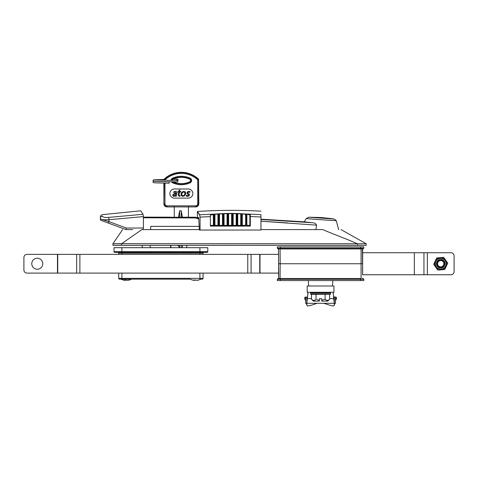 <?xml version="1.0" encoding="UTF-8"?>
<svg xmlns="http://www.w3.org/2000/svg" width="478" height="478" viewBox="0 0 478 478"><rect width="100%" height="100%" fill="white"/><g stroke="black" fill="none" stroke-linecap="round" stroke-linejoin="round"><path stroke-width="0.72" d="M322.686 229.595L322.728 229.595C333.441 234.232 346.484 238.881 357.353 243.756L366.19 243.756L366.19 245.328L112.922 245.328L112.922 243.75L122.613 229.595M357.353 243.756L121.693 243.672L112.928 243.744L112.922 245.328L112.922 243.756M121.573 245.328L121.573 243.756L112.993 243.75M141.948 229.595L200.067 229.595M260.952 229.595L322.728 229.595M141.835 229.595L121.693 243.672M161.755 217.155L161.122 217.155M195.197 217.197L169.935 217.275M150.325 217.191L145.898 217.137M150.325 217.155L169.935 217.155M170.903 245.328L170.903 247.688M170.903 252.408L170.903 253.197M172.415 181.771A1.745 1.745 0 0 0 172.875 182.082A20.327 20.327 0 0 0 189.826 182.082L189.706 181.819A1.452 1.452 0 0 0 189.706 179.172A20.04 20.04 0 0 0 172.994 179.172A1.452 1.452 0 0 0 172.158 180.349M163.888 179.728L164.181 179.853L164.133 179.16A25.077 25.077 0 0 1 198.567 179.16L198.812 203.777A3.149 3.149 0 0 1 195.669 206.926L167.037 206.926A3.149 3.149 0 0 1 163.888 203.777L163.888 183.086M181.765 193.895L181.939 195.233L183.002 195.723L184.233 195.239L184.896 193.877L184.771 192.497L183.725 192.013L182.465 192.514L181.765 193.895M186.342 195.257L186.187 196.082L187.406 196.362L189.288 195.592L189.366 194.11L187.8 193.22L187.639 192.682L188.314 192.06L189.856 192.359L190.005 191.582L188.242 191.457L187.113 192.156L187 193.596L188.768 195.048L187.627 195.723L186.342 195.257M173.926 194.259L173.663 195.502L174.285 195.723L175.301 195.323L175.958 193.841L173.926 194.259M175.492 196.255L176.257 196.255L176.86 193.148C177.087 191.965 176.645 191.373 175.522 191.373L173.813 191.815L173.663 192.598L175.33 192.013L176.077 193.231L174.607 193.429L172.731 194.982L172.94 195.986L173.98 196.362L175.617 195.508L175.492 196.255L175.617 195.508M188.272 198.113L174.428 198.113A4.565 4.565 0 0 1 169.869 193.554A4.565 4.565 0 0 1 174.428 188.989L188.272 188.989A4.565 4.565 0 0 1 192.837 193.554A4.565 4.565 0 0 1 188.272 198.113M164.426 179.28L164.964 179.853L164.181 179.853A0.789 0.783 -66.5 0 1 164.426 179.28A24.784 24.784 0 0 1 198.274 179.28L197.743 179.853L198.525 179.853L198.525 203.777A2.856 2.856 0 0 1 195.669 206.633L195.669 205.851A2.073 2.073 0 0 0 197.743 203.777L198.812 203.777M198.525 179.853A0.789 0.783 66.5 0 0 198.274 179.28L198.567 179.16M189.706 181.819A20.04 20.04 0 0 1 172.994 181.819A1.452 1.452 0 0 1 172.928 181.783M178.192 194.958L179.172 196.356L179.913 196.207L180.039 195.556L179.011 195.508L178.981 194.821L179.507 192.132L180.708 192.132L180.833 191.481L179.632 191.481L179.907 190.071L179.095 190.316L178.868 191.481L178.049 191.481L177.924 192.132L178.742 192.132L178.192 194.958M184.687 195.675L185.685 193.847L185.446 192.031L183.905 191.373L181.999 192.042L180.977 193.925L181.264 195.693L182.823 196.362L184.687 195.675M187.346 193.883L187.854 194.14M189.366 194.11L188.989 193.817M188.135 196.279L188.786 196.022M187.645 217.155A0.789 0.789 0 0 0 188.428 216.367L188.428 207.428A1.571 1.571 0 0 1 188.643 206.633M188.428 216.367L188.428 207.428M181.234 210.738L182.411 217.155L181.234 217.155L181.234 210.738L179.662 210.738L178.479 217.155L179.662 217.149L179.662 210.738M182.411 245.328L182.411 247.688M181.234 245.328L181.234 247.688M179.662 217.149L181.234 217.149M179.662 245.328L179.662 247.377L178.479 246.194L178.479 245.328M179.973 247.688L179.662 247.377M186.271 247.688L186.737 247.216L186.737 245.328M174.058 206.633A1.571 1.571 0 0 1 174.273 207.428L174.273 217.155M177.613 245.328L178.479 246.194M177.392 179.089A0.705 0.705 180 0 1 178.097 179.794A0.705 0.705 180 0 1 177.392 180.505A0.705 0.705 180 0 1 176.687 179.794A0.705 0.705 180 0 1 177.392 179.089M153.767 181.287L153.085 181.592L153.085 182.476L154.866 182.853L169.158 183.194L169.188 181.777L153.832 181.365M143.03 229.595L143.424 228.024L143.424 216.6L143.03 214.281L140.753 210.804L102.489 214.634C101.157 214.933 100.44 215.763 100.338 217.12M132.747 229.595L126.001 229.595L126.282 228.024L143.424 228.024M195.353 217.191C196.088 217.269 176.693 217.699 169.821 217.269L144.655 217.108M170.598 245.328L170.598 247.688M168.107 252.408L168.107 253.197M150.678 229.595L150.678 226.375L199.314 226.375M143.424 217.359L195.46 217.508L195.454 217.938L143.424 217.789M287.415 222.909L260.952 221.195L316.609 225.144L315.856 229.595M198.651 218.984L195.454 217.938L195.508 217.508L198.531 217.854L198.651 218.984L195.46 217.938L195.46 217.508L198.657 217.49M198.8 218.159L198.842 217.675L195.508 217.938M260.952 219.486L312.481 222.754C314.428 222.79 315.809 223.584 316.609 225.144M336.171 220.436L333.985 219.014L308.782 217.209L321.425 217.538L330.232 218.47L333.985 219.014L336.237 220.549C337.181 220.956 305.251 218.643 306.255 218.518L308.782 217.209L306.255 218.518L304.229 221.834L260.952 219.187M336.159 220.424L338.657 229.595M312.481 222.754L304.229 221.834M197.396 217.502L196.942 217.502M196.524 217.849L196.954 217.831M143.03 214.281L108.685 217.4L108.99 219.719L143.424 216.6M100.338 218.655L100.338 218.577A2.515 2.444 0 0 1 102.501 216.158L102.501 216.241M126.001 229.595L101.366 220.501C100.529 219.976 100.529 219.976 101.366 220.501L101.354 220.495A1.571 1.571 0 0 1 100.338 219.026L100.338 218.577C100.798 219.587 103.678 219.97 108.99 219.719L108.99 221.637L126.282 228.024M108.685 217.4C104.897 217.639 102.836 217.227 102.501 216.158M108.446 223.112L108.99 221.637L100.338 219.026A1.571 1.571 0 0 0 101.366 220.501M213.361 225.317L213.361 214.568L213.774 214.998L213.774 225.383L210.374 225.389L210.374 216.409M242.304 214.455L242.304 216.11L242.304 214.455L241.862 213.923L245.638 214.18L245.602 215.536L245.782 214.013A525.113 525.113 0 0 1 260.534 214.616A525.113 525.113 0 0 1 260.952 214.64L260.952 214.777M245.298 225.317L241.82 225.401L241.862 213.923M245.584 216.373L245.584 226.106L245.584 216.355L246.391 216.379L246.391 226.106L250.329 226.106L250.329 216.504L260.952 216.994L260.952 214.64M250.329 226.106L249.857 225.383L249.857 215.835M249.857 225.341L246.869 225.317M246.391 226.106L246.869 225.377L246.869 214.933L246.403 214.264L250.341 214.969L249.857 215.769M246.403 214.264L246.391 216.379L246.869 216.379L246.869 214.933M250.341 214.969L250.329 216.504L249.857 216.504M199.374 230.038L198.717 218.261M260.952 216.994L260.952 230.038L200.067 230.038L200.067 217.114L210.374 216.594L210.374 226.106L245.584 226.106M245.602 215.536L245.584 216.355M245.638 214.18L245.298 214.586M213.774 214.998L214.933 214.287L214.933 225.317L214.933 214.287L218.35 214.019L218.392 216.205L219.498 216.164L219.498 214.64L218.966 213.977L222.939 213.774L222.969 215.954L224.057 215.931L224.057 214.329L223.573 213.75L227.51 213.636L227.522 215.817L228.621 215.811L228.621 214.198L228.143 213.63L232.081 213.612L232.075 215.793L233.18 215.799L233.18 214.174L232.714 213.618L236.658 213.696L236.628 215.877L237.261 215.895L237.745 215.895L237.745 214.264L237.291 213.714L241.235 213.887L241.181 216.074L242.304 216.11L242.304 225.317M237.745 225.317L237.745 214.264M224.057 225.317L224.057 214.329M227.05 225.317L227.05 214.198L227.51 213.636M228.621 225.317L228.621 214.198M232.075 225.317L232.075 215.793L231.609 215.793L231.609 214.186L231.609 225.317M233.18 225.317L233.18 214.174M236.628 225.317L236.628 215.877L236.174 215.877L236.174 214.281L236.174 225.317M241.82 225.401L219.026 225.407L218.966 213.977M219.026 225.407L217.926 225.323L217.926 214.502L218.35 214.019M218.392 225.449L218.392 216.205L217.926 216.205M219.498 214.64L219.498 225.317M222.939 213.774L222.485 214.317L222.485 225.317M222.969 225.317L222.969 215.954L222.485 215.954M223.602 225.317L223.573 213.75M227.522 225.317L227.522 215.817L227.05 215.817M228.155 225.317L228.143 213.63M232.081 213.612L231.609 214.186M232.708 225.317L232.714 213.618M236.658 213.696L236.174 214.281M237.261 225.317L237.291 213.714M241.235 213.887L240.733 214.485L240.733 216.074L241.181 216.074L241.181 225.371M240.733 225.317L240.733 216.074M199.565 214.927C196.661 210.362 196.691 210.314 199.667 214.783L215.231 214.072C225.413 213.224 235.6 213.2 245.782 214.013M197.396 217.209L197.396 211.461C218.577 210.093 239.759 209.997 260.946 211.18L260.946 211.18M199.667 214.783L200.067 217.114M213.361 214.568L210.374 215.13L210.374 216.594M217.926 225.317L213.774 225.383M214.467 225.347L214.467 214.843M360.687 248.948L361.081 248.948L361.081 278.525L278.71 278.519L280.066 278.525L280.192 263.736L360.95 263.736L280.192 263.736L280.066 248.948L278.71 248.948L360.687 248.948L360.687 248.16L363.83 248.16L363.047 248.948L361.081 248.948L363.047 248.948M278.1 248.948L278.71 248.948L278.1 248.948L277.312 248.16L277.312 246.899L280.455 246.899L280.455 248.16L360.687 248.16L360.687 246.899L280.455 246.899M278.489 248.948L278.71 278.519L278.1 278.519L277.312 279.307L277.312 280.568L363.83 280.568L363.83 279.307L363.83 280.568L363.83 279.307L277.312 279.307L277.312 280.568M362.653 248.948L362.623 274.904L362.623 252.563L362.521 263.736L360.95 263.736L362.521 263.736L362.432 248.948L362.557 259.703M363.83 246.899L363.83 248.16L363.83 246.899L363.83 248.16L363.83 246.899L360.687 246.899M280.192 263.736L278.62 263.736L278.495 249.235L278.62 263.736L280.192 263.736M278.525 252.563L278.537 254.374L278.525 252.563L278.537 254.374L260.008 254.374L260.008 273.093L278.537 273.093L278.525 274.904L278.62 263.736L278.537 273.093M247.765 273.093L259.757 273.093L259.757 254.374L57.736 254.374L57.736 273.093L247.765 273.093L247.765 254.374M57.736 273.093L27.049 273.093A3.149 3.149 0 0 1 23.9 269.951L23.9 257.523A3.149 3.149 0 0 1 27.049 254.374L57.736 254.374M427.356 274.748L450.951 274.748A3.149 3.149 0 0 0 454.1 271.6L454.1 255.867A3.149 3.149 0 0 0 450.951 252.725L427.356 252.725L427.356 274.748L362.617 274.748M423.95 274.748L423.95 252.725L427.356 252.725M423.95 252.725L414.33 252.725L414.33 274.748M414.33 252.725L362.617 252.725M443.877 263.772A3.149 3.149 0 0 0 440.77 260.588A3.149 3.149 0 0 0 437.585 263.695A3.149 3.149 0 0 0 440.692 266.879A3.149 3.149 0 0 0 443.877 263.772M444.474 263.778C444.719 259.1 436.982 258.968 437.185 263.689C437.95 266.939 439.832 267.841 442.837 266.407C439.724 268.021 437.711 267.112 436.796 263.683A3.932 3.932 0 0 0 436.844 264.334C437.334 268.851 444.701 268.355 444.474 263.778M363.047 278.519L362.432 278.519L363.047 278.519L363.83 279.307M362.653 278.519L362.647 278.214M362.557 267.764L362.623 274.904M42.775 263.569A5.503 5.503 0 0 1 37.439 269.239A5.503 5.503 0 0 1 31.769 263.904A5.503 5.503 0 0 1 37.105 258.234A5.503 5.503 0 0 1 42.775 263.569M445.036 263.354A4.326 4.326 0 0 1 441.11 268.044A4.326 4.326 0 0 1 436.42 264.113A4.326 4.326 0 0 1 440.346 259.423A4.326 4.326 0 0 1 445.036 263.354A4.326 4.326 0 0 0 440.346 259.423A4.326 4.326 0 0 0 436.42 264.113A4.326 4.326 0 0 0 441.11 268.044A4.326 4.326 0 0 0 445.036 263.354M438.565 270.046L444.773 269.496L447.743 263.115L444.773 269.496L443.124 269.64M442.825 269.67L441.29 269.807M440.662 269.861L440.358 269.885M437.758 270.118L433.719 264.352L437.758 270.118M446.607 263.217A5.897 5.897 0 0 1 441.248 269.61A5.897 5.897 0 0 1 434.855 264.25A5.897 5.897 0 0 1 440.208 257.857A5.897 5.897 0 0 1 446.607 263.217A5.897 5.897 0 0 1 441.248 269.61A5.897 5.897 0 0 1 434.855 264.25M447.743 263.115L443.698 257.355L436.689 257.971L433.719 264.352L436.689 257.971L438.374 257.821M441.146 257.576L441.75 257.523M442.048 257.499L443.698 257.355L444.056 257.863M198.776 279.953A9.93 1.386 -135.6 0 1 198.723 279.977A9.93 1.386 -135.6 0 1 198.615 279.989A9.93 1.386 -135.6 0 1 198.382 279.953A11.329 11.06 113.9 0 1 196.315 280.347A11.329 2.223 -95.1 0 1 195.866 279.953A9.93 6.883 168.8 0 1 193.919 279.953A11.329 2.223 -84.9 0 0 194.301 280.347L194.337 279.977M198.663 279.989A11.329 11.06 66.1 0 1 196.715 280.347L196.715 280.305M195.508 279.977A9.93 6.883 -168.8 0 0 195.89 279.989M195.132 279.989A11.329 2.223 -84.9 0 1 194.707 280.347A11.329 11.06 66.1 0 1 194.307 280.305M194.301 280.347A11.329 11.06 113.9 0 1 192.246 279.953A9.93 1.386 135.6 0 0 192.293 279.977A9.93 1.386 135.6 0 0 192.359 279.989M194.707 280.347L194.731 279.989M129.568 279.953A9.93 1.577 -135.7 0 1 129.526 279.971A9.93 1.577 -135.7 0 1 129.12 279.953A11.329 10.994 111.3 0 1 127.064 280.347A11.329 2.533 84.9 0 1 126.556 279.953A9.93 6.841 167.3 0 1 125.583 279.989A9.93 6.841 167.3 0 1 124.627 279.953A11.329 2.533 95.1 0 0 125.063 280.347L125.099 279.983M129.466 279.983A11.329 10.994 68.7 0 1 127.524 280.347L127.518 280.293M125.063 280.347A11.329 10.994 111.3 0 1 123.019 279.953A9.93 1.577 135.7 0 0 123.061 279.971A9.93 1.577 135.7 0 0 123.115 279.983M125.069 280.293A11.329 10.994 68.7 0 0 125.523 280.347L125.547 279.989M125.523 280.347A11.329 2.533 95.1 0 0 126.007 279.983M321.431 292.602L321.431 292.285L322.321 292.602M328.087 292.602L328.087 292.285L333.166 292.285L307.975 292.285L321.431 292.297M327.496 292.602L328.087 292.285M321.754 300.327L325.112 299.198C326.641 300.781 328.153 300.781 329.653 299.198L327.759 301.098L321.754 301.098L321.754 298.738L319.394 298.738L319.394 301.098L313.389 301.098L311.489 299.198L311.489 294.334L310.843 294.221A0.317 0.317 0 0 1 310.58 293.91L310.58 292.912A0.317 0.317 0 0 1 310.897 292.602L330.244 292.602A0.317 0.317 0 0 1 330.561 292.912L310.58 292.912M314.405 300.309L314.912 300.082M319.394 300.327L316.842 299.575M311.489 294.334L330.298 294.221L310.843 294.221M310.58 293.91L330.561 293.91A0.317 0.317 0 0 1 330.298 294.221M330.561 293.91L330.561 292.912M316.03 294.334L316.03 299.198C314.53 300.781 313.018 300.781 311.489 299.198M326.217 300.076L325.112 299.198L325.112 294.334M329.653 299.198L329.653 294.334M118.741 273.093L118.741 278.363A0.789 0.789 0 0 0 119.53 279.152L189.844 279.152M114.021 251.619L121.89 251.619L121.89 253.197L199.912 253.197L199.912 252.408L206.992 252.408A0.789 0.789 0 0 0 207.781 251.619L121.89 251.619L121.89 247.688L114.021 247.688L114.021 251.619A0.789 0.789 0 0 0 114.81 252.408L199.912 252.408L199.912 247.688L121.89 247.688M121.89 254.374L121.89 253.197L118.741 253.197A0.789 0.789 0 0 0 117.952 252.408M202.272 279.152A0.789 0.789 0 0 0 203.06 278.363L199.912 278.363L199.912 279.152L202.272 279.152A0.789 0.789 0 0 0 203.06 278.363L203.06 273.093M203.06 254.374L203.06 253.197A0.789 0.789 0 0 1 203.849 252.408M118.741 253.197L118.741 254.374M190.298 253.197L190.716 252.408L190.519 253.197M131.283 253.197L131.086 252.408L131.504 253.197M206.992 252.408A0.789 0.789 0 0 0 207.781 251.619L207.781 247.688L199.912 247.688M305.03 299.784L305.042 299.808A6.292 1.01 -18.9 0 1 305.03 299.784L304.641 297.424L306.834 297.005L306.834 303.297L307.975 292.297M307.055 305.687A6.292 1.01 161.1 0 1 307.049 305.657L306.237 303.297L307.055 305.687A6.292 1.01 161.1 0 0 313.174 304.647L317.165 303.297L305.627 303.297L305.627 297.005M320.571 285.993L333.943 285.993L333.943 292.285L307.199 292.285L307.199 285.993L320.571 285.993M333.166 292.297L333.698 298.625L333.698 296.993L335.514 297.005L335.448 303.297L335.448 297.005M333.166 293.468L333.698 296.993M305.693 297.005L305.627 303.297M305.693 303.297L334.307 303.297L334.307 297.005M306.834 297.005L307.444 296.993L307.444 298.625L311.489 298.625M307.444 296.993L307.975 293.468M329.653 298.625L333.698 298.625L334.307 303.297L335.448 303.297M335.514 300.292L336.5 297.424L336.112 299.784A6.292 1.01 18.9 0 1 336.106 299.808A6.292 1.01 18.9 0 1 336.094 299.837M323.714 303.297L327.968 304.647A6.292 1.01 -161.1 0 0 334.086 305.687A6.292 1.01 -161.1 0 0 334.092 305.657L334.905 303.297L334.086 305.687M335.514 303.297L334.486 303.297L334.092 305.657M335.514 297.005L336.5 297.424M305.627 300.292L304.641 297.424M307.049 305.657L306.661 303.297M357.538 245.328L357.538 243.756M181.353 184.711A21.116 21.116 0 0 0 190.154 182.793A21.116 21.116 0 0 1 172.552 182.793A2.527 2.527 0 0 1 171.411 181.748M172.994 181.819L172.552 182.793M171.082 180.326A2.527 2.527 0 0 1 172.552 178.198A21.116 21.116 0 0 1 190.154 178.198A2.527 2.527 0 0 1 190.154 182.793L189.826 182.082A1.745 1.745 0 0 0 189.826 178.909A20.327 20.327 0 0 0 172.875 178.909L172.994 179.172M197.743 203.777L197.743 179.853A24.002 24.002 0 0 0 164.964 179.853M167.037 205.851L167.037 206.633A2.856 2.856 0 0 1 164.181 203.777L164.964 203.777A2.073 2.073 0 0 0 167.037 205.851L195.669 205.851M164.964 183.11L164.964 203.777M163.888 203.777L164.181 183.092M190.154 178.198L189.706 179.172M172.552 178.198L172.875 178.909A1.745 1.745 0 0 0 171.865 180.343M150.206 253.197L150.206 252.408M150.206 247.688L150.206 245.328M280.455 248.948L280.455 248.16L277.312 248.16L277.312 246.899M251.07 254.374L251.07 273.093M79.886 254.374L79.886 273.093M76.671 254.374L76.671 273.093M57.485 273.093L57.485 254.374M360.687 280.568L360.687 278.519M280.455 280.568L280.455 279.307M435.321 264.214A5.425 5.425 0 0 0 441.206 269.138A5.425 5.425 0 0 0 446.135 263.259A5.425 5.425 0 0 0 440.25 258.329A5.425 5.425 0 0 0 435.321 264.214M121.89 279.152L121.89 278.363L118.741 278.363M199.912 273.093L199.912 278.363L121.89 278.363L121.89 273.093M203.06 253.197L199.912 253.197L199.912 254.374M187.424 253.197A0.789 0.556 -90 0 1 187.979 252.408M183.194 253.197L183.194 252.408M134.384 253.197A0.789 0.556 -90 0 0 133.822 252.408M138.608 253.197L138.608 252.408M321.467 292.297L328.063 292.297M323.976 303.297L334.486 303.297M341.017 229.595L366.19 243.756M178.097 179.794L177.26 180.541M164.611 179.477L164.271 179.483M163.93 179.489L153.546 179.83L152.93 180.535L153.647 181.276L177.159 181.951M173.849 182.184L177.792 181.879L177.941 180.845L177.248 180.541L153.832 179.871M177.147 179.131L172.773 179.304M142.259 245.328L142.259 247.688M142.259 252.408L142.259 253.197M362.653 249.05L362.521 263.736M362.623 252.563L362.557 260.056M332.389 285.993L332.861 280.568M308.752 285.993L308.28 280.568M198.723 279.977A11.329 11.329 0 0 0 200.76 279.152M190.256 279.152A11.329 11.329 0 0 0 192.293 279.977M129.526 279.971A11.329 11.329 0 0 0 131.546 279.152M121.042 279.152A11.329 11.329 0 0 0 123.061 279.971M335.425 300.56L335.514 300.154M305.717 300.56L305.627 300.154"/></g></svg>
